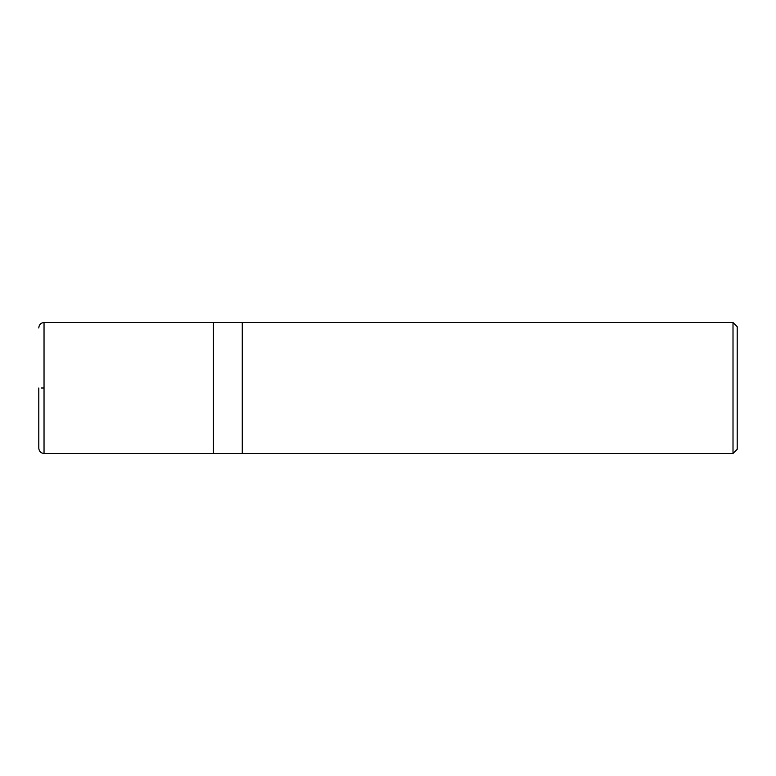 <?xml version="1.0" encoding="UTF-8"?>
<svg xmlns="http://www.w3.org/2000/svg" width="776" height="776" viewBox="0 0 776 776"><rect width="100%" height="100%" fill="white"/><g stroke="black" fill="none" stroke-linecap="round" stroke-linejoin="round"><path stroke-width="1.16" d="M733.01 453.475L737.2 449.285L737.2 326.715L733.01 322.525L242.267 322.525L242.267 453.475L242.267 322.525L213.4 322.525L213.4 453.475L733.01 453.475L733.01 322.525M44.038 388L41.429 388L44.038 388M38.8 388L38.8 448.237C39.11 451.419 40.856 453.165 44.038 453.475L44.038 322.525C40.856 322.835 39.11 324.581 38.8 327.763L38.81 327.996M213.4 322.554L44.038 322.525M213.4 453.446L44.038 453.475"/></g></svg>
